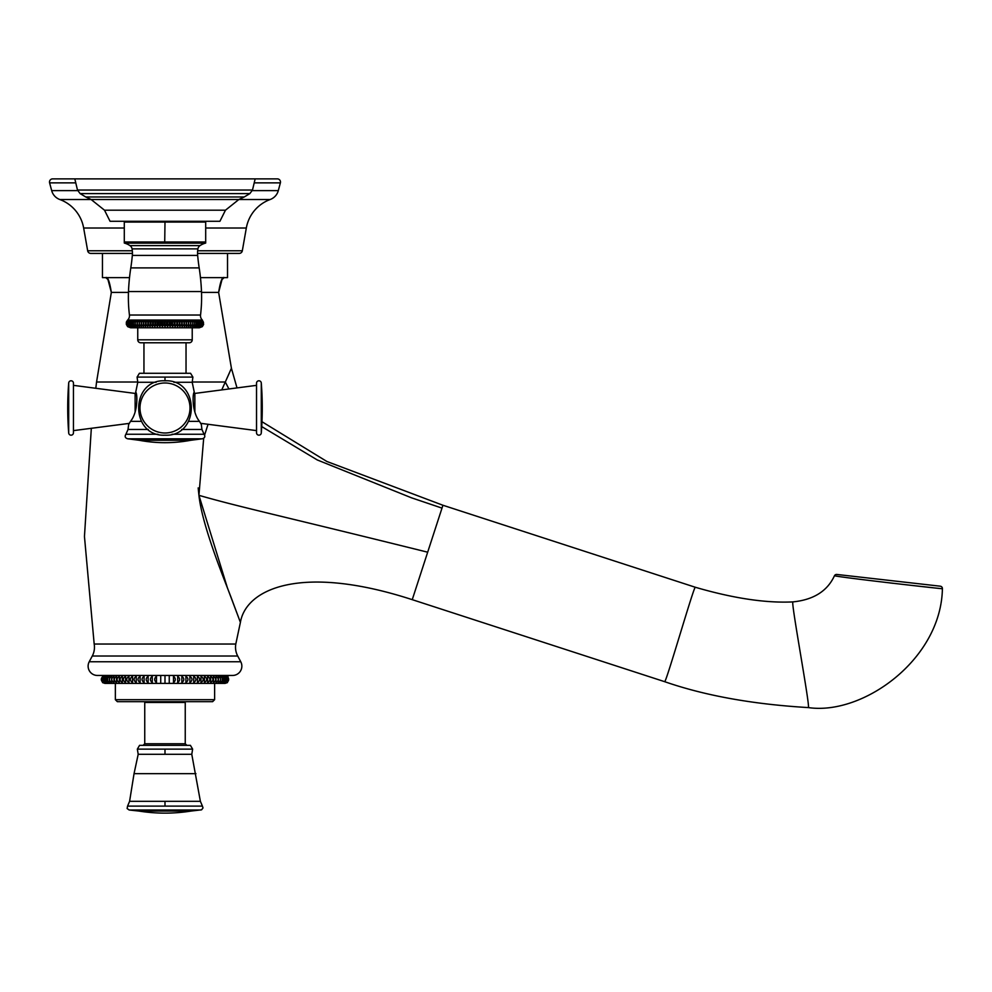 <?xml version="1.0" encoding="UTF-8"?>
<svg xmlns="http://www.w3.org/2000/svg" width="992" height="992" viewBox="0 0 992 992"><rect width="100%" height="100%" fill="white"/><g stroke="black" fill="none" stroke-linecap="round" stroke-linejoin="round"><path stroke-width="1.49" d="M164.994 682.608L164.994 676.259M228.148 676.928L227.441 676.259L227.441 682.608L225.06 683.401L104.916 683.401L102.536 682.608L102.536 676.259L104.916 675.465M201.004 676.259L201.004 682.608C203.968 680.487 203.968 678.367 201.004 676.259L200.93 682.335M207.626 676.259L207.626 682.608C210.626 680.487 210.626 678.367 207.626 676.259L207.613 682.409M227.304 676.259L227.304 682.608L227.304 676.259M226.87 676.259L226.87 682.608C229.264 680.487 229.264 678.367 226.87 676.259M226.139 676.259L226.139 682.608C228.656 680.487 228.656 678.367 226.139 676.259M225.134 676.259L225.134 682.608C227.751 680.487 227.751 678.367 225.134 676.259M223.845 676.259L223.845 682.608C226.56 680.487 226.56 678.367 223.845 676.259M222.27 676.259L222.27 682.608C225.072 680.487 225.072 678.367 222.27 676.259M220.447 676.259L220.447 682.608C223.312 680.487 223.312 678.367 220.447 676.259M218.352 676.259L218.352 682.608C221.278 680.487 221.278 678.367 218.352 676.259M216.02 676.259L216.02 682.608C218.984 680.487 218.984 678.367 216.02 676.259M213.441 676.259L213.441 682.608C216.43 680.487 216.43 678.367 213.441 676.259M210.639 676.259L210.639 682.608C213.64 680.487 213.64 678.367 210.639 676.259M204.402 676.259L204.402 682.608C207.402 680.487 207.402 678.367 204.402 676.259L204.402 682.608M197.445 676.259L197.445 682.608C200.359 680.487 200.359 678.367 197.445 676.259L197.445 682.608M193.725 676.259L193.725 682.608C196.59 680.487 196.59 678.367 193.725 676.259L193.725 682.608M189.869 676.259L189.869 682.608C192.671 680.487 192.671 678.367 189.869 676.259L189.869 682.608M185.901 676.259L185.901 682.608C188.616 680.487 188.616 678.367 185.901 676.259L185.901 682.608M181.846 676.259L181.846 682.608C184.462 680.487 184.462 678.367 181.846 676.259L181.846 682.608M177.692 676.259L177.692 682.608C180.209 680.487 180.209 678.367 177.692 676.259L177.692 682.608M173.488 676.259L173.488 682.608C175.894 680.487 175.894 678.367 173.488 676.259L173.488 682.608M169.248 676.259L169.248 682.608M160.729 676.259L160.729 682.608M156.488 676.259C154.082 678.367 154.082 680.487 156.488 682.608L156.488 676.259L156.488 682.608M152.284 676.259C149.767 678.367 149.767 680.487 152.284 682.608L152.284 676.259L152.284 682.608M148.143 676.259C145.514 678.367 145.514 680.487 148.143 682.608L148.143 676.259L148.143 682.608M144.076 676.259C141.36 678.367 141.36 680.487 144.076 682.608L144.076 676.259L144.076 682.608M140.108 676.259C137.305 678.367 137.305 680.487 140.108 682.608L140.108 676.259L140.108 682.608M136.251 676.259C133.387 678.367 133.387 680.487 136.251 682.608L136.251 676.259L136.251 682.608M132.544 676.259C129.617 678.367 129.617 680.487 132.544 682.608L132.544 676.259L132.544 682.608M128.972 676.259C126.009 678.367 126.009 680.487 128.972 682.608L128.972 676.259L128.972 682.608M125.575 676.259C122.586 678.367 122.586 680.487 125.575 682.608L125.575 676.259L125.575 682.608M122.363 676.259C119.35 678.367 119.35 680.487 122.363 682.608L122.363 676.259L122.363 682.608M119.35 676.259C116.337 678.367 116.337 680.487 119.35 682.608L119.35 676.259M116.535 676.259C113.547 678.367 113.547 680.487 116.535 682.608L116.535 676.259M113.968 676.259C111.005 678.367 111.005 680.487 113.968 682.608L113.968 676.259M111.625 676.259C108.698 678.367 108.698 680.487 111.625 682.608L111.625 676.259M109.529 676.259C106.665 678.367 106.665 680.487 109.529 682.608L109.529 676.259M107.706 676.259C104.904 678.367 104.904 680.487 107.706 682.608L107.706 676.259M106.144 676.259C103.416 678.367 103.416 680.487 106.144 682.608L106.144 676.259M104.854 676.259C102.226 678.367 102.226 680.487 104.854 682.608L104.854 676.259M103.838 676.259C101.32 678.367 101.32 680.487 103.838 682.608L103.838 676.259M103.118 676.259C100.713 678.367 100.713 680.487 103.118 682.608L103.118 676.259M102.684 676.259L102.684 682.608L102.684 676.259M151.094 702.46L151.094 701.666L212.635 701.666L117.341 701.666L115.357 699.682L115.357 683.401M185.244 702.46L144.745 702.46L144.745 743.752L185.244 743.752L185.244 702.46M190.402 745.339L139.574 745.339L137.342 749.134L192.634 749.134L190.402 745.339M129.146 809.993L200.83 809.993L164.994 809.993L164.994 811.059L191.072 811.059L201.612 809.807L203.013 807.922L202.418 806.112L127.559 806.112L127.125 808.53L129.146 809.993L138.905 811.059L164.994 811.059M91.326 428.284L84.456 536.486L94.178 644.031A18.637 18.637 0 0 1 92.281 656.01L89.218 661.763A9.312 9.312 0 0 0 97.439 675.465L232.537 675.465A9.312 9.312 0 0 0 240.758 661.763L237.708 656.01A18.637 18.637 0 0 1 235.798 644.031L240.399 622.381L239.977 621.24M94.178 644.031L235.798 644.031M239.729 620.558L227.379 587.76L198.933 495.33L198.177 487.915M137.826 382.007L96.559 382.007L95.802 388.281M222.878 387.364L225.308 382.007L228.904 388.963L225.308 382.007L231.421 368.268L218.637 292.404L201.512 292.404M411.506 497.81L317.291 459.966L261.727 426.597L317.291 459.966L411.506 497.81L441.998 508.115L442.928 505.25L427.676 552.197C275.032 514.327 240.473 507.247 198.933 495.33C202.244 526.752 225.655 582.713 231.421 598.312L240.399 622.381C246.19 588.206 302.337 563.952 412.25 599.664L427.676 552.197M198.933 495.33L203.682 438.278M204.588 435.104L208.047 424.278M221.749 389.906L225.308 382.007L192.15 382.007M96.559 382.007L111.34 292.404L107.93 279.446L105.76 277.624C107.719 276.508 109.579 281.443 111.34 292.404L107.93 279.446L105.76 277.624M224.229 277.624C222.258 276.508 220.398 281.443 218.637 292.404L222.047 279.446L224.229 277.624L222.047 279.446L218.637 292.404M129.518 277.624L102.461 277.624L102.461 253.406L132.432 253.406L90.793 253.406A3.174 3.174 0 0 1 87.668 250.778L83.65 228.011L124.298 228.011M227.528 253.406L227.528 277.624L200.458 277.624M77.488 190.042L80.129 193.601L249.86 193.601L252.489 190.042L77.488 190.042L74.809 178.87L277.314 178.87A3.174 3.174 0 0 1 280.376 182.863L278.306 190.625A13.045 13.045 0 0 1 270.196 199.504A37.262 37.262 0 0 0 246.326 228.011L242.321 250.778A3.174 3.174 0 0 1 239.184 253.406L197.544 253.406M75.442 182.863L49.6 182.863L51.683 190.625A13.045 13.045 0 0 0 59.78 199.504A37.262 37.262 0 0 1 83.65 228.011M49.6 182.863A3.174 3.174 0 0 1 52.663 178.87L74.809 178.87M229.313 373.079L225.308 382.007M412.25 599.664L664.652 681.678C665.992 683.228 694.003 585.702 695.33 587.264L442.928 505.25L326.889 461.491L261.975 421.712M237.001 387.909L231.421 368.268M664.652 681.678C704.965 695.652 752.854 704.295 808.319 707.581C862.792 715.604 941.098 659.544 942.4 588.752L937.738 588.256M695.33 587.264C733.324 598.337 765.861 603.223 792.918 601.896C813.527 599.825 827.365 591.12 834.458 575.757C842.94 577.716 933.98 588.045 942.4 588.752A2.381 2.381 -83.5 0 0 940.292 586.198L836.864 574.455A2.381 2.381 96.5 0 0 834.458 575.757M836.864 574.455L940.292 586.198M933.187 587.76L911.202 585.342M893.147 583.308L890.184 582.974M860.684 579.402L858.365 579.105M68.696 432.996L68.696 382.986A318.432 318.432 0 0 0 68.696 432.996A2.381 2.381 0 0 0 71.164 435.178A2.381 2.381 0 0 0 73.458 432.81L73.458 383.172L73.458 385.355L135.123 393.427L135.123 411.779M73.458 430.615L73.458 432.81L73.458 430.615L129.307 423.386M73.458 432.81L73.458 383.172A2.381 2.381 0 0 0 71.164 380.792A2.381 2.381 0 0 0 68.696 382.986A2.381 2.381 0 0 1 71.164 380.792A2.381 2.381 0 0 1 73.458 383.172L73.458 385.355M261.28 432.996L261.28 382.986A318.432 318.432 0 0 1 261.28 432.996A2.381 2.381 0 0 1 258.813 435.178A2.381 2.381 0 0 1 256.531 432.81L256.531 383.172L256.531 385.355L194.854 393.427A2.381 2.381 0 0 0 193.886 393.774M256.531 385.355L256.531 383.172A2.381 2.381 0 0 1 258.813 380.792A2.381 2.381 0 0 1 261.28 382.986A2.381 2.381 0 0 0 258.813 380.792A2.381 2.381 0 0 0 256.531 383.172L256.531 432.81M156.128 382.28L137.776 382.28L135.681 392.311C137.218 391.989 138.607 411.432 130.51 421.352L128.638 424.526L128.03 429.462L125.91 434.26C124.546 436.48 125.141 437.993 127.708 438.799L202.269 438.799L190.737 440.287L164.994 440.287L164.994 438.799M181.685 429.462L201.946 429.462L201.339 424.526L199.466 421.352C191.382 411.506 192.746 391.927 194.296 392.311L192.2 382.28L192.894 377.096L190.563 373.29L139.413 373.29L137.082 377.096L192.894 377.096M143.952 373.29L143.952 342.773L186.037 342.773L186.037 373.29M192.225 327.782L192.225 339.822A2.951 2.951 0 0 1 189.274 342.773L140.715 342.773A2.951 2.951 0 0 1 137.752 339.822L137.752 327.782M203.447 324.434L202.318 326.653L199.33 327.782L130.659 327.782L127.67 326.653L126.344 324.434L127.757 326.653L126.53 324.434L128.018 326.653L126.889 324.434L128.452 326.653L127.422 324.434L129.047 326.653L128.142 324.434L129.816 326.653L129.022 324.434L130.758 326.653L130.076 324.434L131.849 326.653L131.291 324.434L133.102 326.653L132.655 324.434L134.503 326.653L134.18 324.434L136.04 326.653L135.842 324.434L137.714 326.653L137.652 324.434L139.512 326.653L139.574 324.434L141.434 326.653L141.62 324.434L143.468 326.653L143.778 324.434L145.601 326.653L146.035 324.434L147.82 326.653L148.378 324.434L150.114 326.653L150.809 324.434L152.495 326.653L153.289 324.434L154.926 326.653L155.831 324.434L157.393 326.653L158.422 324.434L159.91 326.653L161.039 324.434L162.44 326.653L163.668 324.434L164.994 326.653L166.309 324.434L167.536 326.653L168.95 324.434L170.066 326.653L171.554 324.434L172.583 326.653L174.146 324.434L175.063 326.653L176.688 324.434L177.494 326.653L179.18 324.434L179.862 326.653L181.598 324.434L182.156 326.653L183.942 324.434L184.388 326.653L186.198 324.434L186.508 326.653L188.356 324.434L188.542 326.653L190.402 324.434L190.464 326.653L192.336 324.434L192.262 326.653L194.134 324.434L193.936 326.653L195.796 324.434L195.486 326.653L197.321 324.434L196.875 326.653L198.698 324.434L198.127 326.653L199.913 324.434L199.218 326.653L200.954 324.434L200.161 326.653L201.847 324.434L200.93 326.653L202.554 324.434L201.537 326.653L203.087 324.434L201.971 326.653L203.447 324.434L203.447 322.264L202.232 320.032L127.67 320.032A5.915 5.915 90 0 0 129.444 315.034A145.725 145.725 0 0 1 128.489 291.549L201.488 291.549A145.725 145.725 0 0 1 200.533 315.034L129.444 315.034M202.38 320.094L203.633 324.434L202.318 326.653M203.447 322.264L202.046 320.094M202.021 320.094L203.087 324.434M203.087 322.264L201.612 320.094M201.587 320.094L202.554 324.434M202.554 322.264L201.016 320.094L201.847 324.434M201.847 322.264L200.248 320.094M200.198 320.094L200.954 324.434M200.954 322.264L199.318 320.094M199.256 320.094L199.913 324.434M199.913 322.264L198.214 320.094M198.152 320.094L198.698 324.434M198.698 322.264L196.974 320.094M196.9 320.094L197.321 324.434M197.321 322.264L195.573 320.094M195.498 320.094L195.796 324.434M195.796 322.264L194.035 320.094M193.948 320.094L194.134 324.434M194.134 322.264L192.361 320.094M192.274 320.094L192.336 324.434M190.452 326.467L190.464 320.032M192.336 322.264L190.563 320.094M190.464 320.094L190.402 324.434M188.542 326.653L188.542 320.032M190.402 322.264L188.641 320.094M188.53 320.094L188.356 324.434M186.459 326.455L186.508 320.032M188.356 322.264L186.608 320.094M186.496 320.094L186.198 324.434M184.388 326.653L184.388 320.032M186.198 322.264L184.475 320.094M184.363 320.094L183.942 324.434L182.156 326.653L182.156 320.032M183.942 322.264L182.255 320.094M182.131 320.094L181.598 324.434L179.862 326.653L179.862 320.032M181.598 322.264L179.949 320.094M179.825 320.094L179.18 324.434M177.494 326.653L177.494 320.032M179.18 322.264L177.58 320.094M177.444 320.094L176.613 324.657M174.914 326.442L175.063 320.032M176.688 322.264L175.138 320.094M175.014 320.094L174.084 324.632M172.583 326.653L172.583 320.032M174.146 322.264L172.658 320.094M172.534 320.094L170.066 326.653L170.066 320.032M171.554 322.264L170.153 320.094M170.016 320.094L168.95 324.434M167.536 326.653L167.536 320.032M168.95 322.264L167.611 320.094M167.474 320.094L166.247 324.657M164.994 326.653L164.994 320.032M166.309 322.264L165.056 320.094M164.92 320.094L163.643 324.558M162.44 326.653L162.44 320.032M163.668 322.264L162.502 320.094M162.366 320.094L161.039 322.264L161.039 324.434M159.91 326.653L159.91 320.032M161.039 322.264L159.96 320.094M159.836 320.094L158.422 322.264L158.385 324.582M157.393 326.653L157.393 320.032M158.422 322.264L157.443 320.094M157.319 320.094L155.831 322.264L155.831 324.434M154.926 326.653L154.926 320.032M155.831 322.264L154.963 320.094M154.839 320.094L153.289 322.264L153.289 324.434M152.495 326.653L152.495 320.032M153.289 322.264L152.532 320.094M152.408 320.094L150.809 322.264L150.809 324.434M150.114 326.653L150.114 320.032M150.809 322.264L150.152 320.094M150.028 320.094L148.378 322.264L148.378 324.434M147.82 326.653L147.82 320.032M148.378 322.264L147.845 320.094M147.734 320.094L146.035 322.264L146.035 324.533M145.601 326.653L145.601 320.032M146.035 322.264L145.626 320.094M145.502 320.094L143.778 322.264L143.778 324.434M143.468 326.653L143.468 320.032M143.778 322.264L143.48 320.094M143.369 320.094L141.62 322.264L141.62 324.644M141.434 326.653L141.434 320.032M141.62 322.264L141.447 320.094M141.335 320.094L139.574 322.264L139.574 324.657M139.512 326.653L139.512 320.032M139.574 322.264L139.512 320.094M139.413 320.094L137.652 322.264L137.652 324.434M137.652 322.264L137.714 320.094M137.615 320.094L135.842 322.264L135.842 324.434M135.842 322.264L136.028 320.094M135.941 320.094L134.18 322.264L134.18 324.434M134.18 322.264L134.478 320.094M134.404 320.094L132.655 322.264L132.655 324.434M132.655 322.264L133.077 320.094M133.002 320.094L131.291 322.264L131.291 324.434M131.291 322.264L131.824 320.094M131.762 320.094L130.076 322.264L130.076 324.434M130.076 322.264L130.721 320.094L129.022 322.264L129.022 324.434M129.022 322.264L129.778 320.094L128.142 322.264L128.142 324.434M128.142 322.264L129.01 320.094M128.972 320.094L127.422 322.264L127.422 324.434M127.422 322.264L128.39 320.094M128.365 320.094L126.889 322.264L126.889 324.434M126.889 322.264L127.956 320.094L126.53 322.264L126.53 324.434M126.53 322.264L127.695 320.094M127.683 320.094L126.344 322.264L126.344 324.434L127.67 326.653M126.468 321.842L127.596 320.094M181.598 324.434L182.069 326.43M203.286 242.135L205.691 242.011L205.691 243.065A33.827 33.827 0 0 0 205.381 243.152A18.501 18.501 0 0 0 200.012 245.619A4.923 4.923 0 0 0 197.904 248.88A25.259 25.259 0 0 0 197.656 255.403A199.169 199.169 0 0 0 199.181 267.89A209.56 209.56 0 0 1 201.488 291.549M164.722 242.023L164.994 222.072L124.298 222.072L124.298 243.065A33.827 33.827 0 0 1 124.608 243.152A18.501 18.501 0 0 1 129.964 245.619A4.923 4.923 0 0 1 132.072 248.88A25.259 25.259 0 0 1 132.333 255.403A199.169 199.169 0 0 1 130.795 267.89A209.56 209.56 0 0 0 128.489 291.549M164.994 222.072L205.691 222.072L205.691 242.011L164.994 242.011L177.208 242.804M195.684 242.656L196.825 242.581M142.29 243.04L146.01 243.065M148.292 243.015L151.627 242.866M164.994 242.011L124.298 242.011M104.507 210.192L110.062 221.278L219.914 221.278L225.469 210.192L104.507 210.192L91.115 199.504L85.734 196.962L244.255 196.962L238.861 199.504L270.196 199.504M256.531 430.615L200.62 423.311M136.09 393.774A2.381 2.381 0 0 0 135.123 393.427M214.619 683.401L214.619 699.682L115.357 699.682M137.342 749.134L138.198 754.292L164.994 754.292L164.994 749.134L164.994 754.292L191.778 754.292L200.384 801.325L164.994 801.325L164.994 806.112M195.932 773.661L134.044 773.661L129.592 801.325L127.559 806.112M164.994 801.325L129.592 801.325M89.218 661.763L240.758 661.763M92.281 656.01L237.708 656.01M128.464 292.404L111.34 292.404M242.321 250.778L197.656 250.778M132.32 250.778L87.668 250.778M205.691 228.011L246.326 228.011M59.78 199.504L91.103 199.504M51.683 190.625L77.736 190.625M252.241 190.625L278.306 190.625M280.376 182.863L254.535 182.863M808.319 707.581C810.675 708.536 790.574 600.941 792.918 601.896M148.292 429.462L128.03 429.462M157.964 434.26L125.91 434.26M141.298 421.352L130.51 421.352M188.678 421.352L199.466 421.352M164.994 432.996A24.998 24.998 0 0 1 139.984 407.985A24.998 24.998 0 0 1 164.994 382.986A24.998 24.998 0 0 1 189.993 407.985A24.998 24.998 0 0 1 164.994 432.996M173.86 382.28L192.2 382.28M164.994 380.792C200.074 379.105 200.074 436.864 164.994 435.19C129.902 436.864 129.902 379.105 164.994 380.792L164.994 377.096M192.225 339.822L137.752 339.822M200.533 315.034A5.915 5.915 -90 0 0 202.318 320.032M130.795 267.89L199.181 267.89M132.333 255.403L197.656 255.403M132.072 248.88L197.904 248.88M129.964 245.619L200.012 245.619M124.608 243.152L205.381 243.152M225.469 210.192L238.861 199.504L91.115 199.504M194.854 411.779L194.854 393.427M201.946 429.462L204.067 434.26L172.013 434.26M127.708 438.799L139.252 440.287L164.994 440.287M227.441 676.259L225.06 675.465M214.619 699.682L212.635 701.666M178.882 702.46L178.882 701.666M185.244 743.752L186.831 745.339M138.198 754.292L134.044 773.661M191.778 754.292L192.634 749.134M200.384 801.325L202.418 806.112M138.905 811.059A165.218 165.218 0 0 0 191.072 811.059M144.745 743.752L143.146 745.339M137.776 382.28L137.082 377.096M203.906 222.072L203.906 221.278M80.129 193.601L85.734 196.962M244.255 196.962L249.86 193.601M252.489 190.042L255.167 178.87M126.083 222.072L126.083 221.278M204.067 434.26C205.443 436.48 204.836 437.993 202.269 438.799M139.252 440.287A139.215 139.215 0 0 0 190.737 440.287"/></g></svg>
